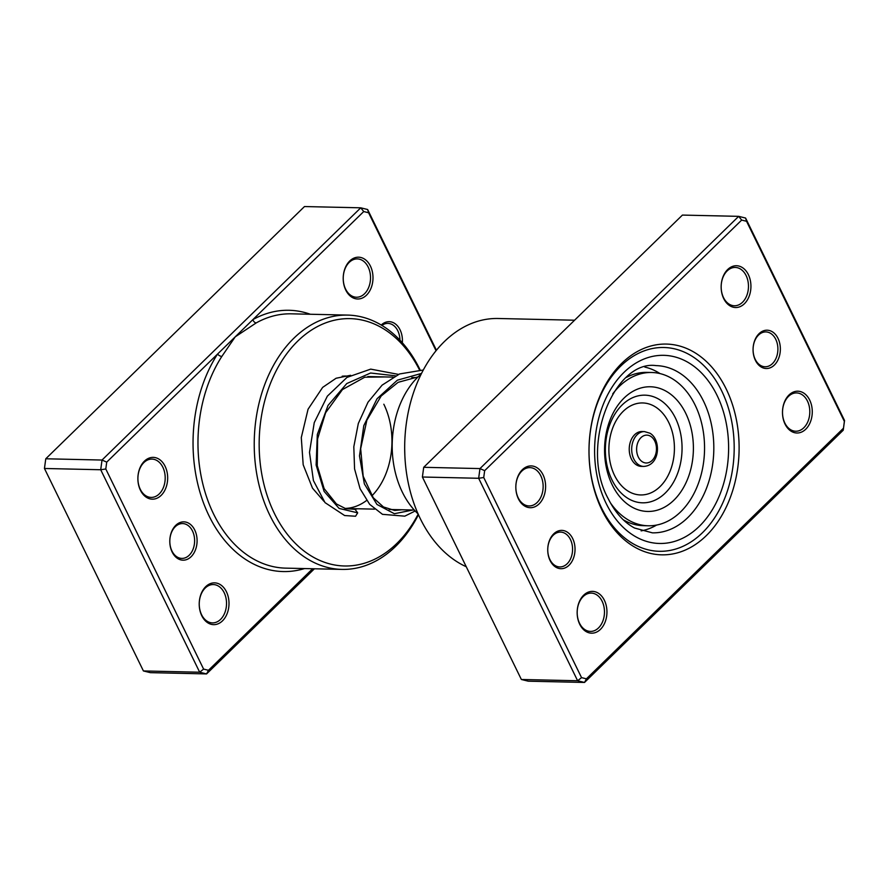 <?xml version="1.0" encoding="UTF-8"?>
<svg xmlns="http://www.w3.org/2000/svg" width="889" height="889" viewBox="0 0 889 889"><rect width="100%" height="100%" fill="white"/><g stroke="black" fill="none" stroke-linecap="round" stroke-linejoin="round"><path stroke-width="1.33" d="M436.043 350.722L368.602 212.76L363.734 211.549L252.887 319.618A3.489 2.256 -119.2 0 0 256.221 322.907L235.229 336.842L221.839 356.433A127.183 90.556 91.3 0 0 213.604 514.042A127.183 90.556 91.3 0 0 285.68 568.138L341.943 569.404A127.183 90.556 -88.7 0 1 269.867 515.32A127.183 90.556 -88.7 0 1 265.444 382.692A127.183 90.556 -88.7 0 1 347.677 315.095A127.183 90.556 -88.7 0 1 419.752 369.179A127.183 90.556 -88.7 0 1 420.097 369.891M381.225 325.03A19.169 13.646 -88.7 0 1 400.061 329.819A19.169 13.646 -88.7 0 1 402.328 342.754M399.95 340.154A17.424 12.402 91.3 0 0 397.805 330.797A17.424 12.402 91.3 0 0 387.937 323.385A17.424 12.402 91.3 0 0 381.892 325.418M194.735 530A19.169 13.646 -88.7 0 1 191.113 556.703A19.169 13.646 -88.7 0 1 172.144 552.025A19.169 13.646 -88.7 0 1 175.778 525.332A19.169 13.646 -88.7 0 1 194.735 530M171.955 550.991A17.424 12.402 91.3 0 0 181.823 558.403A17.424 12.402 91.3 0 0 193.091 549.146A17.424 12.402 91.3 0 0 192.48 530.977A17.424 12.402 91.3 0 0 182.612 523.565A17.424 12.402 91.3 0 0 171.344 532.833A17.424 12.402 91.3 0 0 171.955 550.991M165.098 466.269A20.903 14.891 -88.7 0 1 161.142 495.384A20.903 14.891 -88.7 0 1 140.451 490.284A20.903 14.891 -88.7 0 1 144.407 461.169A20.903 14.891 -88.7 0 1 165.098 466.269M140.262 489.261A19.169 13.646 91.3 0 0 151.119 497.407A19.169 13.646 91.3 0 0 163.509 487.228A19.169 13.646 91.3 0 0 162.843 467.236A19.169 13.646 91.3 0 0 151.986 459.091A19.169 13.646 91.3 0 0 139.595 469.27A19.169 13.646 91.3 0 0 140.262 489.261M226.428 591.741A20.903 14.891 -88.7 0 1 222.472 620.866A20.903 14.891 -88.7 0 1 201.792 615.766A20.903 14.891 -88.7 0 1 205.748 586.64A20.903 14.891 -88.7 0 1 226.428 591.741M201.592 614.732A19.169 13.646 91.3 0 0 212.449 622.889A19.169 13.646 91.3 0 0 224.839 612.699A19.169 13.646 91.3 0 0 224.184 592.719A19.169 13.646 91.3 0 0 213.316 584.562A19.169 13.646 91.3 0 0 200.925 594.752A19.169 13.646 91.3 0 0 201.592 614.732M370.424 266.089A20.903 14.891 -88.7 0 1 366.468 295.204A20.903 14.891 -88.7 0 1 345.777 290.103A20.903 14.891 -88.7 0 1 349.733 260.988A20.903 14.891 -88.7 0 1 370.424 266.089M345.588 289.081A19.169 13.646 91.3 0 0 356.445 297.226A19.169 13.646 91.3 0 0 368.835 287.047A19.169 13.646 91.3 0 0 368.168 267.056A19.169 13.646 91.3 0 0 357.311 258.91A19.169 13.646 91.3 0 0 344.921 269.1A19.169 13.646 91.3 0 0 345.588 289.081M344.854 508.441A66.208 47.139 91.3 0 0 366.601 500.474M371.88 495.851A66.208 47.139 91.3 0 0 383.826 404.217M419.475 369.88A123.704 88.078 91.3 0 0 297.282 341.554A123.704 88.078 91.3 0 0 274.368 513.364A123.704 88.078 91.3 0 0 418.186 514.12M310.317 314.25A130.672 93.045 -88.7 0 0 252.887 319.618L106.724 462.124L105.791 468.981L203.603 669.095L199.681 672.217L100.713 469.748L44.45 468.481L143.418 670.951L150.319 672.651L206.581 673.918L199.681 672.217L143.418 670.951M314.417 568.782L206.581 673.918L208.482 670.295L312.639 568.749M105.791 468.981L100.713 469.748L102.024 460.046L360.745 207.815L367.635 209.515L436.432 350.255M363.734 211.549L360.745 207.815L304.483 206.548L45.772 458.78L44.45 468.481M106.724 462.124L102.024 460.046L45.772 458.78M203.603 669.095L208.482 670.295M418.441 514.698A127.183 90.556 -88.7 0 1 341.943 569.404M349.11 376.125L346.31 376.058A66.208 47.139 91.3 0 0 342.187 376.214M367.635 209.515L368.602 212.76M304.571 568.56A130.672 93.045 -88.7 0 1 205.059 506.908A130.672 93.045 -88.7 0 1 217.561 354.055A3.489 1.6 -147.2 0 0 221.839 356.433M404.695 449.49L404.851 455.335M660.016 373.58A82.755 58.93 91.3 0 0 644.847 367.09M421.23 374.002A82.755 58.93 91.3 0 0 415.274 379.77A82.755 58.93 91.3 0 0 418.074 513.875M641.147 530.866A82.755 58.93 91.3 0 0 656.593 525.066M755.417 360.378A19.169 13.646 -88.7 0 1 759.039 333.686A19.169 13.646 -88.7 0 1 778.008 338.353A19.169 13.646 -88.7 0 1 774.375 365.046A19.169 13.646 -88.7 0 1 755.417 360.378M775.753 339.331A17.424 12.402 91.3 0 0 765.885 331.919A17.424 12.402 91.3 0 0 754.617 341.176A17.424 12.402 91.3 0 0 755.217 359.345A17.424 12.402 91.3 0 0 765.096 366.757A17.424 12.402 91.3 0 0 776.364 357.5A17.424 12.402 91.3 0 0 775.753 339.331M550.091 560.559A19.169 13.646 -88.7 0 1 553.714 533.867A19.169 13.646 -88.7 0 1 572.683 538.534A19.169 13.646 -88.7 0 1 569.049 565.226A19.169 13.646 -88.7 0 1 550.091 560.559M570.427 539.512A17.424 12.402 91.3 0 0 560.559 532.1A17.424 12.402 91.3 0 0 549.291 541.357A17.424 12.402 91.3 0 0 549.891 559.525A17.424 12.402 91.3 0 0 559.77 566.938A17.424 12.402 91.3 0 0 571.038 557.681A17.424 12.402 91.3 0 0 570.427 539.512M601.942 510.008A105.413 75.054 -88.7 0 1 621.878 363.19A105.413 75.054 -88.7 0 1 726.157 388.904A105.413 75.054 -88.7 0 1 706.21 535.723A105.413 75.054 -88.7 0 1 601.942 510.008M721.657 390.849A101.924 72.576 91.3 0 0 663.905 347.499A101.924 72.576 91.3 0 0 598.008 401.672A101.924 72.576 91.3 0 0 601.542 507.952A101.924 72.576 91.3 0 0 659.305 551.302A101.924 72.576 91.3 0 0 725.202 497.129A101.924 72.576 91.3 0 0 721.657 390.849A101.924 72.576 -88.7 0 1 725.202 497.129A101.924 72.576 -88.7 0 1 659.305 551.302A101.924 72.576 -88.7 0 1 601.542 507.952A101.924 72.576 -88.7 0 1 598.008 401.672A101.924 72.576 -88.7 0 1 663.905 347.499A101.924 72.576 -88.7 0 1 721.657 390.849M785.054 424.109A20.903 14.891 -88.7 0 1 789.01 394.994A20.903 14.891 -88.7 0 1 809.701 400.094A20.903 14.891 -88.7 0 1 805.745 429.209A20.903 14.891 -88.7 0 1 785.054 424.109M807.445 401.061A19.169 13.646 91.3 0 0 796.588 392.916A19.169 13.646 91.3 0 0 784.198 403.106A19.169 13.646 91.3 0 0 784.865 423.086A19.169 13.646 91.3 0 0 795.722 431.232A19.169 13.646 91.3 0 0 808.112 421.053A19.169 13.646 91.3 0 0 807.445 401.061M579.728 624.289A20.903 14.891 -88.7 0 1 583.684 595.174A20.903 14.891 -88.7 0 1 604.376 600.275A20.903 14.891 -88.7 0 1 600.419 629.39A20.903 14.891 -88.7 0 1 579.728 624.289M602.12 601.242A19.169 13.646 91.3 0 0 591.263 593.096A19.169 13.646 91.3 0 0 578.872 603.287A19.169 13.646 91.3 0 0 579.539 623.267A19.169 13.646 91.3 0 0 590.396 631.412A19.169 13.646 91.3 0 0 602.786 621.233A19.169 13.646 91.3 0 0 602.12 601.242M518.398 498.818A20.903 14.891 -88.7 0 1 522.354 469.703A20.903 14.891 -88.7 0 1 543.035 474.793A20.903 14.891 -88.7 0 1 539.078 503.919A20.903 14.891 -88.7 0 1 518.398 498.818M540.79 475.771A19.169 13.646 91.3 0 0 529.933 467.625A19.169 13.646 91.3 0 0 517.531 477.804A19.169 13.646 91.3 0 0 518.198 497.796A19.169 13.646 91.3 0 0 529.066 505.941A19.169 13.646 91.3 0 0 541.457 495.751A19.169 13.646 91.3 0 0 540.79 475.771M723.724 298.637A20.903 14.891 -88.7 0 1 727.68 269.523A20.903 14.891 -88.7 0 1 748.36 274.612A20.903 14.891 -88.7 0 1 744.404 303.738A20.903 14.891 -88.7 0 1 723.724 298.637M746.115 275.59A19.169 13.646 91.3 0 0 735.259 267.445A19.169 13.646 91.3 0 0 722.857 277.624A19.169 13.646 91.3 0 0 723.524 297.615A19.169 13.646 91.3 0 0 734.392 305.76A19.169 13.646 91.3 0 0 746.782 295.57A19.169 13.646 91.3 0 0 746.115 275.59M574.583 320.218L498.14 318.495A127.183 90.556 91.3 0 0 415.908 386.082A127.183 90.556 91.3 0 0 420.319 518.709A127.183 90.556 91.3 0 0 466.258 566.738M843.228 430.22L584.518 682.452L577.628 680.752L478.66 478.282L479.971 468.581L738.681 216.349L745.582 218.049L844.55 420.519L843.228 430.22L844.361 421.397L746.549 221.283L741.67 220.083L484.661 470.659L483.727 477.515L581.55 677.629L586.418 678.829L843.428 428.254M741.67 220.083L738.681 216.349L682.419 215.082L423.709 467.303L422.397 477.015L521.365 679.485L528.255 681.185L584.518 682.452L586.418 678.829M521.365 679.485L577.628 680.752L581.55 677.629M422.397 477.015L478.66 478.282L483.727 477.515M423.709 467.303L479.971 468.581L484.661 470.659M745.582 218.049L746.549 221.283M844.55 420.519L844.361 421.397M644.481 431.587L642.036 431.532A17.424 12.402 91.3 0 0 629.556 445.278A17.424 12.402 91.3 0 0 636.535 464.936A17.424 12.402 91.3 0 0 641.247 466.369L643.703 466.425A17.424 12.402 -88.7 0 1 638.98 464.991A17.424 12.402 -88.7 0 1 632.001 445.333A17.424 12.402 -88.7 0 1 644.481 431.587L650.003 433.243C661.327 439.822 660.138 465.558 643.703 466.425M610.276 502.641A76.665 54.585 91.3 0 0 627.467 519.465A76.665 54.585 91.3 0 0 648.237 525.777A76.665 54.585 91.3 0 0 703.143 465.303A76.665 54.585 91.3 0 0 672.451 378.814A76.665 54.585 91.3 0 0 651.693 372.491L646.803 372.391A76.665 54.585 91.3 0 0 626.467 377.381M651.693 372.491A76.665 54.585 91.3 0 0 612.732 393.894M630.69 506.33A62.363 44.406 91.3 0 0 689.453 473.915A62.363 44.406 91.3 0 0 667.283 391.905A62.363 44.406 91.3 0 0 608.509 424.32A62.363 44.406 91.3 0 0 630.69 506.33M623.256 519.765A76.665 54.585 91.3 0 0 643.336 525.666L648.237 525.777M398.516 374.402L370.713 369.124L346.999 377.392L327.363 396.138L314.25 422.642L309.494 452.368L313.406 480.538L325.018 502.618L344.632 515.542L355.556 516.242L357.678 512.842L355.044 509.33L345.621 508.63L336.409 503.941L324.129 488.594L317.262 465.636L317.595 438.866L325.618 412.729L342.476 389.56L364.768 377.203L385.059 376.936M347.677 315.095L291.425 313.828A127.183 90.556 91.3 0 0 256.221 322.907M652.382 532.844A83.633 59.552 91.3 0 0 706.444 488.394A83.633 59.552 91.3 0 0 703.543 401.195A83.633 59.552 91.3 0 0 656.149 365.623C614.532 359.556 578.95 445.822 608.22 498.696C615.232 512.631 624.011 522.399 634.546 528.022L652.382 532.844M717.045 395.349A94.09 66.986 -88.7 0 1 699.243 526.399A94.09 66.986 -88.7 0 1 606.165 503.452A94.09 66.986 -88.7 0 1 623.967 372.402A94.09 66.986 -88.7 0 1 717.045 395.349M650.626 436.277A13.935 9.923 91.3 0 0 637.491 443.522A13.935 9.923 91.3 0 0 642.447 461.847A13.935 9.923 91.3 0 0 655.582 454.601A13.935 9.923 91.3 0 0 650.626 436.277M627.923 498.385A53.829 38.327 91.3 0 0 678.651 470.403A53.829 38.327 91.3 0 0 659.516 399.606A53.829 38.327 91.3 0 0 608.776 427.587A53.829 38.327 91.3 0 0 627.923 498.385M628.145 491.161A46.006 32.76 91.3 0 0 671.506 467.247A46.006 32.76 91.3 0 0 655.149 406.74A46.006 32.76 91.3 0 0 611.788 430.654A46.006 32.76 91.3 0 0 628.145 491.161M357.678 512.842L339.098 508.419L324.096 491.384L316.128 465.047L317.317 434.454L328.019 405.44L346.766 383.559L370.591 373.013L395.516 375.825M412.84 510.008L394.372 513.72L376.958 504.441L364.357 483.894L359.489 455.901L363.79 425.653L377.036 398.75L397.35 380.192L421.519 373.424M417.285 377.658L411.851 377.536M393.138 377.114L367.824 376.547M414.296 510.042L389.16 509.475M374.536 509.141L344.999 508.475M401.772 509.764L394.705 510.464L383.437 506.952L373.269 497.751L363.19 476.282L360.667 448.689L366.879 420.153L381.17 396.005L398.128 382.326L418.074 376.88M354.778 509.308L357.667 508.764M350.622 375.291L336.098 378.247L322.651 387.382L308.061 409.218L301.293 437.577L303.182 464.769L312.506 488.172L323.963 501.329M415.174 510.997L404.773 516.165L382.481 514.331L369.668 504.352L360.067 488.706L354.567 468.914L353.811 446.778L358.311 423.497L367.979 402.239L382.092 385.148L399.55 373.958L423.286 370.024"/></g></svg>
